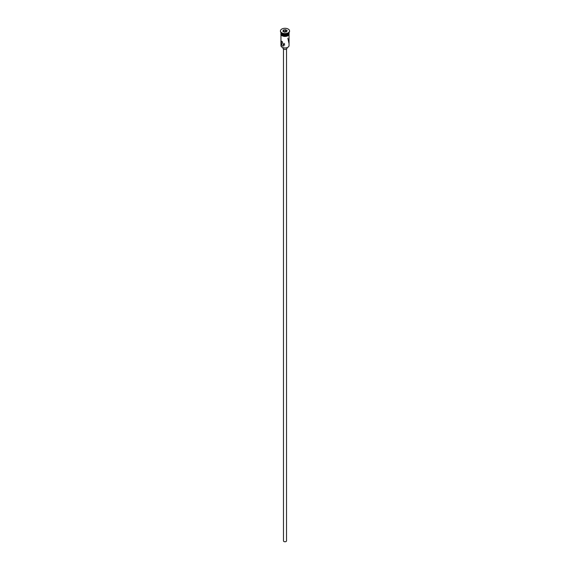 <?xml version="1.0" encoding="UTF-8"?>
<svg xmlns="http://www.w3.org/2000/svg" width="570" height="570" viewBox="0 0 570 570"><rect width="100%" height="100%" fill="white"/><g stroke="black" fill="none" stroke-linecap="round" stroke-linejoin="round"><path stroke-width="0.85" d="M287.786 47.303A3.84 2.216 180 0 1 287.715 47.346A3.84 2.216 180 0 1 282.285 47.346L282.143 47.267A4.04 2.337 0 0 0 287.857 47.267A4.04 2.337 0 0 0 289.04 45.614L289.04 34.827M284.558 43.448L283.739 44.218L284.765 44.973M286.518 49.027L286.518 540.88A1.518 0.876 180 0 1 285.577 541.692A1.518 0.876 180 0 1 283.931 541.5A1.518 0.876 180 0 1 283.482 540.88L283.482 49.027M287.024 47.666L287.024 48.258A2.023 1.168 180 0 1 285.777 49.334A2.023 1.168 180 0 1 283.568 49.077A2.023 1.168 180 0 1 282.977 48.258L282.977 47.666M282.143 41.446L281.11 41.104L282.143 45.985L283.889 45.913L282.143 41.446M280.96 32.54L280.96 32.575A4.04 2.337 0 0 0 282.143 34.229L282.357 34.35A3.741 2.159 0 0 0 287.643 34.35A3.741 2.159 0 0 0 287.75 34.285M282.357 34.35L282.143 34.229A4.04 2.337 0 0 0 287.857 34.229A4.04 2.337 0 0 0 289.04 32.575L289.04 32.54M280.469 31.129A4.546 2.629 0 0 0 280.454 31.336A4.546 2.629 0 0 0 281.787 33.195L282.143 33.402A4.04 2.337 0 0 0 287.857 33.402A4.04 2.337 0 0 0 288.028 33.295M282.143 33.402L281.787 33.195A4.546 2.629 0 0 0 288.213 33.195A4.546 2.629 0 0 0 289.546 31.336A4.546 2.629 0 0 0 289.531 31.129M287.857 38.147L288.89 43.028M280.96 32.697A4.04 2.337 0 0 0 280.96 32.825L280.96 33.651A4.04 2.337 0 0 0 282.143 35.297A4.04 2.337 0 0 0 286.546 35.803A4.04 2.337 0 0 0 289.04 33.651L289.04 32.825A4.04 2.337 0 0 0 289.04 32.697M280.96 32.825A4.04 2.337 0 0 0 282.143 34.471A4.04 2.337 0 0 0 286.546 34.977A4.04 2.337 0 0 0 289.04 32.825M281.787 32.782A4.546 2.629 0 0 0 286.738 33.352A4.546 2.629 0 0 0 289.546 30.922A4.546 2.629 0 0 0 288.213 29.07A4.546 2.629 0 0 0 283.262 28.5A4.546 2.629 0 0 0 280.454 30.922A4.546 2.629 0 0 0 281.787 32.782M282.285 47.346L282.143 47.267A4.04 2.337 0 0 1 280.96 45.614L280.96 34.827M283.433 30.018L285.577 29.69L287.145 30.595L286.567 31.835L284.423 32.162L282.855 31.257L283.433 30.018L283.083 31.386M283.596 31.685L283.596 30.281L285.513 29.982L285.513 31.471L283.71 31.749M286.425 31.856L286.917 30.794L285.577 29.69M286.233 31.884L285.513 31.471M289.076 33.858A4.09 2.365 180 0 1 286.731 36.202A4.09 2.365 180 0 1 282.107 35.732M280.96 33.281A4.09 2.365 0 0 0 282.107 35.319A4.09 2.365 0 0 0 286.86 35.753A4.09 2.365 0 0 0 289.04 33.281M287.857 33.402L288.213 33.195M289.546 31.336L289.546 30.922M289.04 32.882L287.408 36.038L281.979 35.746L280.882 34.706L280.96 32.882M280.454 31.336L280.454 30.922"/></g></svg>
